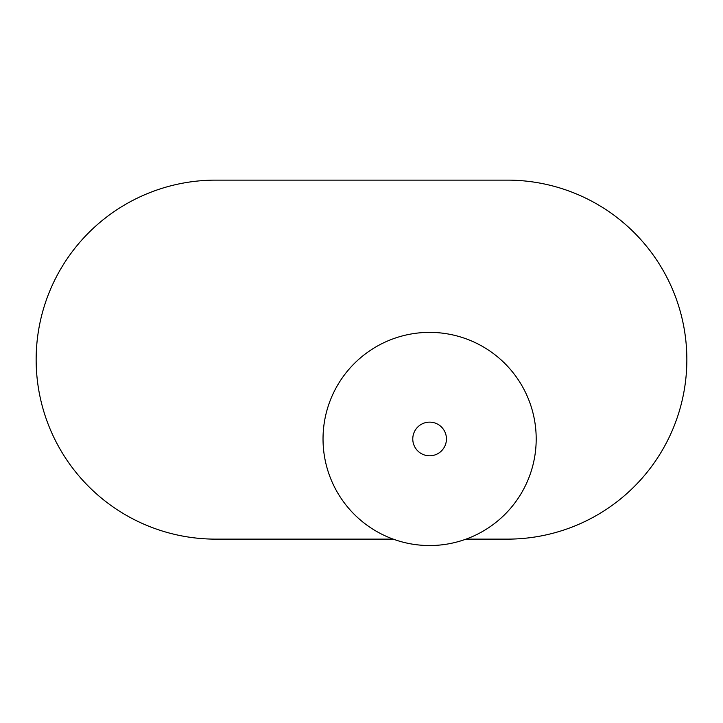 <?xml version="1.0" encoding="UTF-8"?>
<svg xmlns="http://www.w3.org/2000/svg" width="723" height="723" viewBox="0 0 723 723"><rect width="100%" height="100%" fill="white"/><g stroke="black" fill="none" stroke-linecap="round" stroke-linejoin="round"><path stroke-width="1.08" d="M466.01 539.132L507.347 539.132A179.503 179.503 0 0 0 686.85 359.629A179.503 179.503 0 0 0 507.347 180.126L215.653 180.126A179.503 179.503 0 0 0 36.15 359.629A179.503 179.503 0 0 0 215.653 539.132L393.213 539.132M536.195 438.96A106.579 106.579 0 0 0 376.322 346.66A106.579 106.579 0 0 0 376.322 531.26A106.579 106.579 0 0 0 536.195 438.96A106.579 106.579 0 0 0 376.322 346.66A106.579 106.579 0 0 0 376.322 531.26A106.579 106.579 0 0 0 536.195 438.96M446.443 438.96A16.828 16.828 0 0 0 421.193 424.392A16.828 16.828 0 0 0 421.193 453.538A16.828 16.828 0 0 0 446.443 438.96"/></g></svg>
